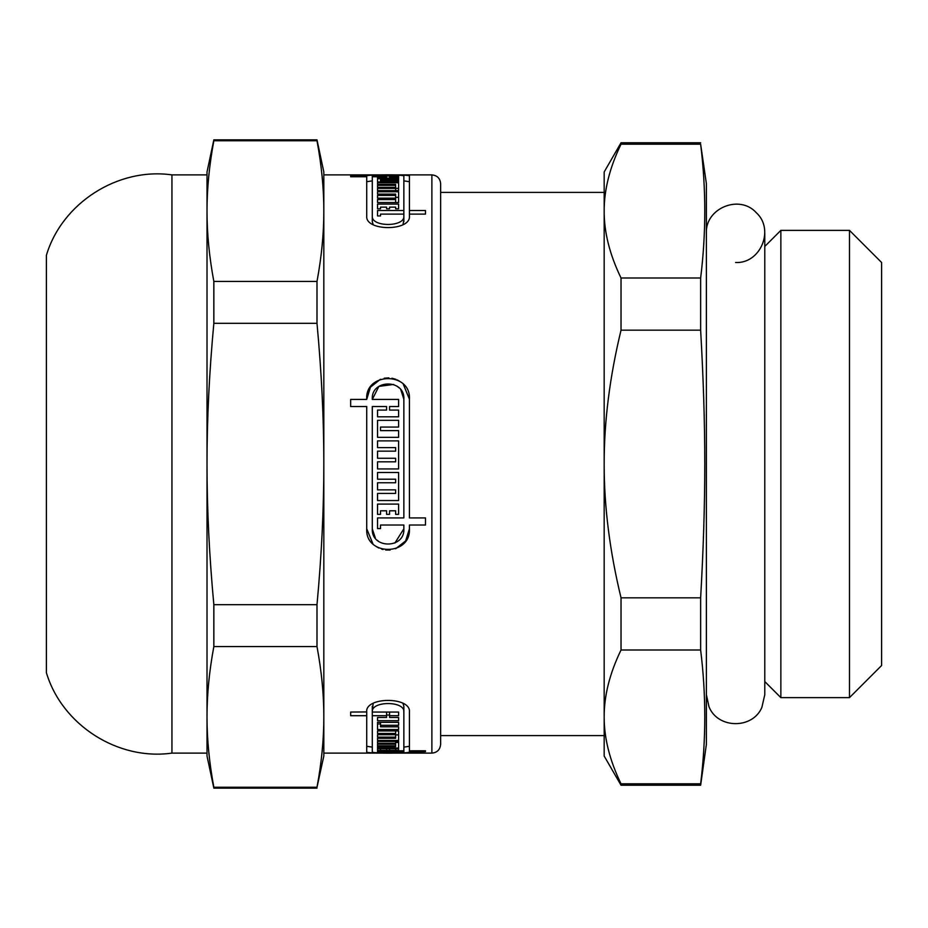 <?xml version="1.0" encoding="UTF-8"?>
<svg xmlns="http://www.w3.org/2000/svg" width="928" height="928" viewBox="0 0 928 928"><rect width="100%" height="100%" fill="white"/><g stroke="black" fill="none" stroke-linecap="round" stroke-linejoin="round"><path stroke-width="1.39" d="M171.947 174.893L171.947 753.107C117.914 760.809 62.037 725.046 46.4 672.742L46.4 255.258C62.037 202.965 117.914 167.191 171.947 174.893L207.014 174.893L207.014 211.097L207.014 171.97L213.846 139.85L316.993 139.85L323.826 171.97L323.826 211.097C323.86 233.299 321.587 256.754 316.993 281.439L213.846 281.439C209.252 256.754 206.979 233.299 207.014 211.097C206.979 188.894 209.252 165.439 213.846 140.754L316.993 140.754C321.587 165.439 323.86 188.894 323.826 211.097L323.826 174.893L431.88 174.893C437.204 175.415 440.116 178.327 440.638 183.651L440.638 744.349L440.638 192.409L604.174 192.409L604.174 211.097C604.093 189.869 609.719 167.562 621.029 144.188L700.64 144.188C706.15 188.79 706.15 233.404 700.64 278.006L621.029 278.006C609.719 254.632 604.093 232.325 604.174 211.097L604.174 464C604.093 421.544 609.719 376.942 621.029 330.171L700.64 330.171C706.15 428.028 706.15 499.972 700.64 597.829L621.029 597.829C609.719 551.058 604.093 506.456 604.174 464L604.174 716.903C604.093 695.675 609.719 673.368 621.029 649.994L700.64 649.994C706.15 694.596 706.15 739.21 700.64 783.812L621.029 783.812C609.719 760.438 604.093 738.131 604.174 716.903L604.174 756.03L621.029 785.227L700.64 785.227L700.64 783.812M700.64 785.227L706.382 744.349L706.382 183.651L700.64 144.188M700.64 278.006L700.64 330.171M700.64 597.829L700.64 649.994M621.029 597.829L621.029 649.994M621.029 278.006L621.029 330.171M621.029 144.188L621.029 142.773L604.174 171.97L604.174 211.097M621.029 783.812L621.029 785.227M706.382 233.299C705.036 208.29 739.512 194.01 756.239 212.651C774.868 229.378 760.589 263.854 735.591 262.496M780.854 230.376L780.854 697.624L849.48 697.624L849.48 230.376L780.854 230.376L764.788 246.442L764.788 233.299L764.788 694.701L764.788 681.558L780.854 697.624M849.48 230.376L881.6 262.496L881.6 665.504L849.48 697.624M372.94 543.866L366.722 528.798L366.722 406.534L350.656 406.534L350.656 399.423L366.722 399.423L370.423 387.196L380.457 379.262M384.238 378.206L388.867 377.87M391.976 378.218L395.931 379.355M397.207 379.9L399.608 381.246M403.297 384.227L409.422 399.202L409.422 517.917L425.488 517.917L425.488 525.028L409.422 525.028L409.422 528.798L405.64 540.92L395.618 548.773M390.166 550.037L385.677 550.014M382.986 549.527L381.628 549.144M378.868 548.054L375.956 546.372M393.681 384.447L378.868 386.384L372.29 399.423L398.599 399.423L398.599 406.534L389.563 406.534L389.563 410.083L398.599 410.083L398.599 416.8L377.545 416.8L377.545 410.083L386.593 410.083L386.593 406.534L372.29 406.534L372.29 528.798L375.376 538.17M377.128 540.166L378.752 541.523M394.899 543.019L403.854 528.798L403.854 525.028L380.526 525.028L380.526 528.577L377.545 528.577L377.545 517.917L403.854 517.917L403.854 399.202L400.873 389.969M398.959 387.776L397.497 386.547M409.422 746.286L403.854 747.133M372.29 747.133L366.722 746.286M389.563 715.047L386.593 715.047M403.854 745.138L403.854 706.243L403.007 703.459M373.149 703.459L372.29 711.834M380.526 723.968L377.545 723.968L377.545 722.32L398.599 722.32L398.599 725.29L380.526 725.29L380.526 726.81L398.599 726.81L398.599 729.547L377.545 729.547L377.545 722.32M395.63 730.939L395.63 733.445L377.545 733.445L377.545 730.939L398.599 730.939L398.599 734.883L395.63 734.883M395.63 741.46L395.63 743.282L377.545 743.282L377.545 741.46L398.599 741.46L398.599 742.446L395.63 742.446M366.722 181.702L372.29 180.867M403.854 180.867L409.422 181.714M372.29 182.445L372.29 221.757L373.149 224.541M403.007 224.541L403.854 219.785M372.29 181.702L372.29 176.018L398.599 176.03L398.599 176.772L389.563 176.772L398.599 177.202L398.599 178.141L398.599 177.202M395.63 188.349L398.599 188.349L398.599 190.611L377.545 190.611L377.545 188.384L395.63 188.384L395.63 187.328L377.545 187.328L377.545 185.345L395.63 185.345L395.63 184.417L377.545 184.417L377.545 182.781L398.599 182.781L398.599 190.611M395.63 197.339L398.599 197.339L398.599 202.536L377.545 202.536L377.545 199.566L395.63 199.566L395.63 198.14L377.545 198.14L377.545 195.425L395.63 195.425L395.63 194.126L377.545 194.126L377.545 191.783L398.599 191.783L398.599 202.536M398.599 208.812L395.63 208.812L395.63 207.13L389.563 207.13L389.563 208.812L386.593 208.812L386.593 207.13L380.526 207.13L380.526 208.812L377.545 208.812L377.545 204.09L398.599 204.09L398.599 208.812L398.599 204.09M377.545 208.812L377.545 204.09M377.545 194.126L377.545 191.783M377.545 202.536L377.545 199.566M395.63 202.536L395.63 199.566M377.545 184.417L377.545 182.781M377.545 190.611L377.545 188.384M395.63 190.611L395.63 188.384M398.599 181.969L398.599 180.566L398.599 181.969L377.545 181.969L377.545 178.71L398.599 178.71L398.599 179.881L398.599 178.71M377.545 181.969L377.545 178.71M398.599 179.881L380.526 179.881L380.526 180.566L398.599 180.566M389.563 178.141L389.563 177.202M398.599 178.141L377.545 178.141L377.545 177.202L386.593 176.772L372.29 176.772L372.29 216.062C371.096 227.256 405.049 227.244 403.854 216.062L403.854 214.101L380.526 214.101L380.526 215.946L377.545 215.946L377.545 210.528L403.854 210.528L403.854 176.018C405.037 174.661 370.817 174.661 372.29 176.03L372.29 176.772M377.545 178.141L377.545 177.202M386.593 178.141L386.593 177.202M372.29 221.757L372.29 216.062M366.722 216.062L366.722 176.772L350.656 176.772L350.656 176.03L366.722 176.018C364.808 174.418 411.046 174.429 409.422 176.018L409.422 210.528L425.488 210.528L425.488 214.101L409.422 214.101L409.422 216.062C411.046 231.432 365.098 231.432 366.722 216.062M350.656 176.772L350.656 176.03M366.722 176.772L366.722 176.03M377.545 750.311L377.545 748.687L398.599 748.687L398.599 750.311L377.545 750.311L377.545 748.687M398.599 748.687L398.599 750.311M395.63 748.687L395.63 749.789M389.563 748.687L389.563 749.789M377.545 743.282L377.545 741.46M398.599 741.46L398.599 748.049L377.545 748.049L377.545 746.622L377.545 748.049M377.545 746.622L395.63 746.622L395.63 745.845L377.545 745.845L377.545 744.175L377.545 745.845M377.545 733.445L377.545 730.939M398.599 730.939L398.599 740.44L377.545 740.44L377.545 738.282L377.545 740.44M377.545 738.282L395.63 738.282L395.63 737.134L377.545 737.134L377.545 734.721L377.545 737.134M398.599 722.32L398.599 725.29M380.526 722.32L380.526 725.29M389.563 712.054L389.563 717.472L398.599 717.472L398.599 720.685L377.545 720.685L377.545 717.472L377.545 720.685M377.545 750.798L377.545 751.97L377.545 750.798L403.854 750.798L403.854 711.938C405.037 700.663 370.817 700.814 372.29 712.054L398.599 712.054L398.599 715.708L389.563 715.708M398.599 717.472L398.599 720.685M377.545 717.472L386.593 717.472L386.593 715.708L372.29 715.708L372.29 751.982C371.096 753.339 405.049 753.339 403.854 751.982L377.545 751.97M386.593 712.054L386.593 715.708M372.29 706.243L372.29 715.708M366.722 711.834L366.722 715.708L350.656 715.708L350.656 712.054L366.722 711.938M366.722 712.054C364.808 696.638 411.046 696.476 409.422 711.938L409.422 750.798L425.488 750.798L425.488 751.622L409.422 751.982C411.046 753.571 365.098 753.571 366.722 751.982L366.722 715.708M377.545 514.356L377.545 504.09L398.599 504.09L398.599 514.356L395.63 514.356L395.63 510.806L389.563 510.806L389.563 514.356L386.593 514.356L386.593 510.806L380.526 510.806L380.526 514.356L377.545 514.356M377.545 489.868L377.545 482.757L395.63 482.757L395.63 479.208L377.545 479.208L377.545 472.491L398.599 472.491L398.599 500.54L377.545 500.54L377.545 493.429L395.63 493.429L395.63 489.868L377.545 489.868M377.545 447.609L377.545 440.893L398.599 440.893L398.599 468.942L377.545 468.942L377.545 461.831L395.63 461.831L395.63 458.27L377.545 458.27L377.545 451.159L395.63 451.159L395.63 447.609L377.545 447.609M377.545 437.343L377.545 420.349L398.599 420.349L398.599 427.066L380.526 427.066L380.526 430.627L398.599 430.627L398.599 437.343L377.545 437.343M366.722 399.423C364.808 371.861 411.046 371.606 409.422 399.202M377.545 198.14L377.545 195.425M395.63 198.14L395.63 195.425M377.545 187.328L377.545 185.345M395.63 187.328L395.63 185.345M380.526 181.969L380.526 180.566M403.854 221.757L403.854 216.062M377.545 215.946L377.545 210.528M403.854 216.178L403.854 210.528M409.422 214.101L409.422 210.528M398.599 176.772L398.599 176.03M323.826 211.097L323.826 464C323.86 508.416 321.587 555.315 316.993 604.685L213.846 604.685C209.252 555.315 206.979 508.416 207.014 464C206.979 419.584 209.252 372.685 213.846 323.315L316.993 323.315C321.587 372.685 323.86 419.584 323.826 464L323.826 716.903C323.86 739.106 321.587 762.561 316.993 787.246L213.846 787.246C209.252 762.561 206.979 739.106 207.014 716.903C206.979 694.701 209.252 671.246 213.846 646.561L316.993 646.561C321.587 671.246 323.86 694.701 323.826 716.903L323.826 753.107L431.88 753.107C437.146 752.643 440.069 749.72 440.638 744.349M409.422 528.798C411.046 556.243 365.098 556.243 366.722 528.798M386.593 748.687L386.593 749.789M380.526 748.687L380.526 749.789M377.545 744.175L395.63 744.175L395.63 745.845M395.63 744.175L395.63 743.282M377.545 734.721L395.63 734.721L395.63 737.134M395.63 734.721L395.63 733.445M398.599 726.81L398.599 729.547M403.854 750.798L403.854 751.622M380.526 750.798L380.526 751.622M409.422 750.798L409.422 751.622M425.488 750.798L425.488 751.622M403.854 711.938L403.854 706.243M398.599 712.054L398.599 715.708M372.29 528.798C371.096 549.086 405.049 549.086 403.854 528.798M403.854 399.202C405.037 378.763 370.817 379.018 372.29 399.423M323.826 716.903L323.826 756.03L316.993 787.246M316.993 139.85L316.993 140.754M316.993 604.685L316.993 646.561M316.993 281.439L316.993 323.315M207.014 211.097L207.014 756.03L213.846 788.15L316.993 788.15M213.846 604.685L213.846 646.561M213.846 787.246L213.846 788.15M213.846 139.85L213.846 140.754M207.014 716.903L207.014 753.107L171.947 753.107M213.846 281.439L213.846 323.315M431.88 174.893L431.88 753.107M440.638 735.591L604.174 735.591M621.029 142.773L700.64 142.773M764.788 694.689L761.853 707.461C752.573 729.35 717.75 728.921 709.015 706.811L706.382 694.701"/></g></svg>
